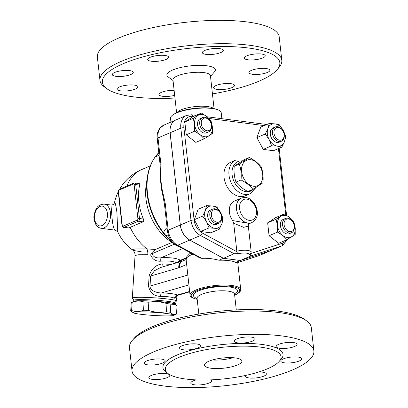 <?xml version="1.0" encoding="UTF-8"?>
<svg xmlns="http://www.w3.org/2000/svg" width="408" height="408" viewBox="0 0 408 408"><rect width="100%" height="100%" fill="white"/><g stroke="black" fill="none" stroke-linecap="round" stroke-linejoin="round"><path stroke-width="0.61" d="M261.197 166.877C262.895 171.707 263.481 177.016 262.956 182.799L252.878 189.348C250.043 185.742 246.101 182.621 241.041 179.969C241.567 174.185 240.98 168.876 239.282 164.047L249.364 157.498C254.419 160.15 258.366 163.276 261.197 166.877M250.685 159.722A13.862 9.935 66.9 0 0 243.76 178.434A13.862 9.935 66.9 0 0 262.007 180.79A13.862 9.935 66.9 0 0 250.685 159.722M249.364 157.498L244.316 159.656L234.238 166.204L239.282 164.047M234.238 166.204C233.713 171.987 234.299 177.291 235.992 182.126L241.041 179.969M235.992 182.126C238.828 185.727 242.775 188.853 247.829 191.505L252.878 189.348M212.441 93.901A89.255 24.215 173.7 0 0 276.976 69.829A89.255 24.215 173.7 0 0 248.324 47.986A89.255 24.215 173.7 0 0 141.505 57.319A89.255 24.215 173.7 0 0 106.738 88.628L104.407 86.909A91.474 24.817 -6.3 0 1 99.95 80.361L97.374 57.023A91.474 24.817 -6.3 0 1 148.726 28.56A91.474 24.817 -6.3 0 1 246.937 21.92A91.474 24.817 -6.3 0 1 279.22 36.95L281.795 60.287A91.474 24.817 -6.3 0 1 278.878 67.646L276.976 69.834M211.936 48.715A10.531 2.856 -6.3 0 1 223.293 50.332A10.531 2.856 -6.3 0 1 213.71 54.264A10.531 2.856 -6.3 0 1 202.353 52.647A10.531 2.856 -6.3 0 1 211.936 48.715M150.164 57.314A10.531 2.856 -6.3 0 1 161.614 55.284A10.531 2.856 -6.3 0 1 168.642 57.191A10.531 2.856 -6.3 0 1 166.178 59.384A10.531 2.856 -6.3 0 1 154.724 61.414A10.531 2.856 -6.3 0 1 147.701 59.507A10.531 2.856 -6.3 0 1 150.164 57.314M112.373 74.776A10.531 2.856 -6.3 0 1 112.338 74.623A10.531 2.856 -6.3 0 1 122.211 70.661A10.531 2.856 -6.3 0 1 133.248 72.155A10.531 2.856 -6.3 0 1 133.278 72.313A10.531 2.856 -6.3 0 1 123.41 76.276A10.531 2.856 -6.3 0 1 112.373 74.776M120.707 90.872A10.531 2.856 -6.3 0 1 116.989 89.143A10.531 2.856 -6.3 0 1 122.9 85.864A10.531 2.856 -6.3 0 1 134.212 85.099A10.531 2.856 -6.3 0 1 137.929 86.833A10.531 2.856 -6.3 0 1 132.014 90.107A10.531 2.856 -6.3 0 1 120.707 90.872M174.67 95.344A10.531 2.856 -6.3 0 1 170.279 96.176A10.531 2.856 -6.3 0 1 158.921 94.559A10.531 2.856 -6.3 0 1 168.504 90.627A10.531 2.856 -6.3 0 1 174.119 90.357M232.055 87.577A10.531 2.856 -6.3 0 1 220.601 89.607A10.531 2.856 -6.3 0 1 213.578 87.7A10.531 2.856 -6.3 0 1 216.036 85.507A10.531 2.856 -6.3 0 1 227.491 83.477A10.531 2.856 -6.3 0 1 234.513 85.384A10.531 2.856 -6.3 0 1 232.055 87.577M269.841 70.115A10.531 2.856 -6.3 0 1 269.877 70.268A10.531 2.856 -6.3 0 1 260.008 74.231A10.531 2.856 -6.3 0 1 248.967 72.736A10.531 2.856 -6.3 0 1 248.936 72.578A10.531 2.856 -6.3 0 1 258.805 68.615A10.531 2.856 -6.3 0 1 269.841 70.115M261.508 54.019A10.531 2.856 -6.3 0 1 265.225 55.748A10.531 2.856 -6.3 0 1 259.315 59.027A10.531 2.856 -6.3 0 1 248.003 59.792A10.531 2.856 -6.3 0 1 244.29 58.063A10.531 2.856 -6.3 0 1 250.201 54.784A10.531 2.856 -6.3 0 1 261.508 54.019M106.738 88.628A89.255 24.215 173.7 0 0 174.971 98.037M173.038 80.549L168.05 76.867A24.393 6.62 -6.3 0 1 177.551 68.314A24.393 6.62 -6.3 0 1 206.744 65.759A24.393 6.62 -6.3 0 1 214.577 71.732L210.508 76.413M99.95 80.361A91.474 24.817 -6.3 0 1 151.302 51.898A91.474 24.817 -6.3 0 1 249.512 45.252A91.474 24.817 -6.3 0 1 281.795 60.287M176.598 112.771L172.956 79.82A18.85 5.115 -6.3 0 1 183.539 73.955A18.85 5.115 -6.3 0 1 203.776 72.583A18.85 5.115 -6.3 0 1 210.431 75.679L214.067 108.63M177.016 112.582L177.307 112.246A18.85 5.115 -6.3 0 1 207.524 106.529A18.85 5.115 -6.3 0 1 213.256 108.278L213.619 108.543M217.612 109.691L216.597 109.329A24.393 6.62 173.7 0 0 211.431 108.191A24.393 6.62 173.7 0 0 174.277 114L173.369 114.572A25.5 6.921 -6.3 0 1 212.206 108.497A25.5 6.921 -6.3 0 1 217.612 109.691A25.5 6.921 -6.3 0 1 221.207 112.69L221.87 118.692M170.932 122.089L170.513 118.284A25.5 6.921 -6.3 0 1 173.369 114.572M168.81 236.283L165.638 235.217L163.684 232.841L164.404 230.377L167.045 227.567M159.038 155.04L156.494 156.56L155.295 156.815L158.804 152.888M160.176 165.322A3.325 0.903 -6.3 0 1 160.951 164.628L158.003 137.929A3.325 0.903 -6.3 0 0 157.228 138.623L160.176 165.322L160.512 175.476A63.755 45.706 66.9 0 0 160.696 182.019L161.354 187.966A63.755 45.706 66.9 0 0 162.843 195.554L164.47 204.209L167.418 230.908A3.325 0.903 -6.3 0 1 168.193 230.214L165.245 203.516A3.325 0.903 173.7 0 0 164.47 204.209M271.55 250.303A15.524 11.128 -113.1 0 1 271.514 250.318A15.524 11.128 -113.1 0 1 270.841 250.568L240.276 260.508L223.416 258.33L189.74 240.098A15.524 11.128 -113.1 0 1 180.275 225.048L170.09 132.763A15.524 11.128 -113.1 0 1 175.787 120.013A15.524 11.128 -113.1 0 1 175.822 119.998M201.868 258.371L177.659 245.264A3.325 1.719 -61.6 0 1 176.577 245.29L200.012 257.983L201.868 258.371C207.351 258.055 213.047 258.677 218.948 260.243A25.5 6.921 -6.3 0 1 229.005 260.636A25.5 6.921 -6.3 0 1 235.809 262.421L240.276 260.508M235.809 262.421L237.711 262.191L240.746 289.67A25.5 6.921 173.7 0 0 231.744 285.483A25.5 6.921 173.7 0 0 204.367 287.334A25.5 6.921 173.7 0 0 190.052 295.27A25.5 6.921 173.7 0 0 193.647 298.268L194.662 298.63A24.393 6.62 -6.3 0 1 199.747 289.619A24.393 6.62 -6.3 0 1 231.101 286.396A24.393 6.62 -6.3 0 1 236.982 293.959A24.393 6.62 -6.3 0 1 234.661 295.188M223.487 258.3L234.151 253.74L238.726 253.597C237.619 253.332 237.012 252.715 236.895 251.741L202.23 232.968A13.306 9.537 -113.1 0 1 194.116 220.07L183.926 127.786A13.306 9.537 -113.1 0 1 192.637 116.362A2.218 1.423 -82.6 0 0 191.5 114.77L186.517 115.428L175.858 119.983A15.524 11.128 66.9 0 0 170.156 132.733L180.346 225.022A15.524 11.128 66.9 0 0 189.812 240.067L223.487 258.3L240.348 260.477L270.912 250.537A15.524 11.128 66.9 0 0 271.58 250.288L282.244 245.728L287.864 239.195M236.895 251.741L233.692 223.237L243.647 227.322L248.334 226.134L251.195 252.073L250.277 254.546L249.079 254.934C250.879 255.311 251.522 255.638 251.007 255.918L281.571 245.983A15.524 11.128 66.9 0 0 282.244 245.728M240.348 260.477L251.007 255.918M233.692 223.237L232.657 220.58A13.306 9.537 -113.1 0 1 234.263 201.149L241.368 198.109A13.306 9.537 66.9 0 0 236.966 211.594A13.306 9.537 66.9 0 0 248.003 223.074A13.306 9.537 66.9 0 0 251.828 222.579C259.769 217.928 257.989 209.442 254.174 203.169C251.012 199.344 247.809 196.207 241.368 198.109M281.882 147.104L273.447 150.71L263.226 149.389L256.887 137.593L260.768 127.112L269.198 123.512L274.977 123.884L279.419 124.828L283.259 130.443A11.643 8.349 66.9 0 0 274.977 123.884A11.643 8.349 66.9 0 0 267.929 128.464A11.643 8.349 66.9 0 0 269.158 139.602A11.643 8.349 66.9 0 0 277.435 146.161A11.643 8.349 66.9 0 0 284.488 141.581A11.643 8.349 66.9 0 0 283.259 130.443L285.758 136.629L284.488 141.581L281.882 147.104L277.435 146.161L271.662 145.784L269.158 139.602L265.322 133.987L267.929 128.464L269.198 123.512M287.064 239.674L278.633 243.28L269.071 235.707L267.653 222.845L275.793 217.561L284.223 213.955L289.67 217.459A11.643 8.349 66.9 0 0 280.821 216.311A11.643 8.349 66.9 0 0 277.46 225.389A11.643 8.349 66.9 0 0 282.948 235.605A11.643 8.349 66.9 0 0 291.802 236.747A11.643 8.349 66.9 0 0 295.157 227.674L295.203 234.391L287.064 239.674L282.948 235.605L277.501 232.101L277.46 225.389L276.083 219.244L284.223 213.955M219.269 229.225L214.822 228.276A11.643 8.349 66.9 0 0 221.876 223.696L219.269 229.225L210.834 232.825L200.619 231.509L194.279 219.708L198.155 209.233L206.591 205.627L212.364 205.999A11.643 8.349 66.9 0 0 205.316 210.579A11.643 8.349 66.9 0 0 206.545 221.717A11.643 8.349 66.9 0 0 214.822 228.276L209.049 227.904L206.545 221.717L202.71 216.102L205.316 210.579L206.591 205.627M186.252 134.808L194.687 131.203L194.641 124.486A11.643 8.349 66.9 0 0 200.134 134.706A11.643 8.349 66.9 0 0 208.983 135.849A11.643 8.349 66.9 0 0 212.344 126.776A11.643 8.349 66.9 0 0 206.851 116.555L210.967 120.63L212.344 126.776L212.384 133.493L204.245 138.776L195.815 142.382L186.252 134.808L184.834 121.946L192.974 116.663L201.404 113.057L206.851 116.555A11.643 8.349 66.9 0 0 198.002 115.413A11.643 8.349 66.9 0 0 194.641 124.486L193.264 118.34L201.404 113.057M281.392 141.25L279.256 142.157A7.762 5.564 -113.1 0 1 270.305 134.263A7.762 5.564 -113.1 0 1 273.156 127.888L275.288 126.975A7.762 5.564 66.9 0 0 272.437 133.35A7.762 5.564 66.9 0 0 281.392 141.25A7.762 5.564 66.9 0 0 283.453 131.922A7.762 5.564 66.9 0 0 275.288 126.975M273.992 133.156A6.65 4.768 -113.1 0 1 280.969 128.622A6.65 4.768 -113.1 0 1 282.188 139.648A6.65 4.768 -113.1 0 1 273.992 133.156M293.785 221.529L295.157 227.674A11.643 8.349 66.9 0 0 289.67 217.459L293.785 221.529M291.49 232.754L289.359 233.667A7.762 5.564 -113.1 0 1 281.194 228.72A7.762 5.564 -113.1 0 1 283.259 219.392L285.391 218.484A7.762 5.564 66.9 0 0 283.325 227.807A7.762 5.564 66.9 0 0 291.49 232.754A7.762 5.564 66.9 0 0 294.061 224.89A7.762 5.564 66.9 0 0 287.62 218.193A7.762 5.564 66.9 0 0 285.391 218.484M288.451 218.953A6.65 4.768 -113.1 0 1 293.882 229.061A6.65 4.768 -113.1 0 1 285.126 227.934A6.65 4.768 -113.1 0 1 288.451 218.953M269.071 235.707L277.501 232.101M200.619 231.509L209.049 227.904M194.279 219.708L202.71 216.102M263.226 149.389L271.662 145.784M256.887 137.593L265.322 133.987M267.653 222.845L276.083 219.244M212.364 205.999L216.806 206.948L220.646 212.563A11.643 8.349 66.9 0 0 212.364 205.999M220.646 212.563L223.145 218.744L221.876 223.696A11.643 8.349 66.9 0 0 220.646 212.563M218.78 223.365L216.648 224.278A7.762 5.564 -113.1 0 1 208.478 219.326A7.762 5.564 -113.1 0 1 210.543 210.003L212.675 209.09A7.762 5.564 66.9 0 0 210.61 218.418A7.762 5.564 66.9 0 0 218.78 223.365A7.762 5.564 66.9 0 0 221.626 216.99A7.762 5.564 66.9 0 0 212.675 209.09M221.493 216.577A6.65 4.768 -113.1 0 1 214.516 221.111A6.65 4.768 -113.1 0 1 213.302 210.084A6.65 4.768 -113.1 0 1 221.493 216.577M184.834 121.946L193.264 118.34M204.245 138.776L200.134 134.706L194.687 131.203M208.677 131.855L206.545 132.768A7.762 5.564 -113.1 0 1 204.311 133.059A7.762 5.564 -113.1 0 1 197.87 126.358A7.762 5.564 -113.1 0 1 200.44 118.493L202.572 117.586A7.762 5.564 66.9 0 0 200.007 125.445A7.762 5.564 66.9 0 0 206.443 132.146A7.762 5.564 66.9 0 0 208.677 131.855A7.762 5.564 66.9 0 0 210.742 122.533A7.762 5.564 66.9 0 0 202.572 117.586M207.04 130.779A6.65 4.768 -113.1 0 1 201.603 120.666A6.65 4.768 -113.1 0 1 210.365 121.798A6.65 4.768 -113.1 0 1 207.04 130.779M251.828 222.579L249.686 223.497L232.657 220.58M248.334 226.134L248.334 226.129C248.243 224.986 248.696 224.109 249.686 223.497M160.696 182.019A3.325 0.342 2.4 0 1 161.094 181.973L160.951 164.628M165.245 203.516L161.721 187.619A3.325 1.413 164.2 0 0 161.354 187.966M186.191 258.289L180.555 260.697L180.433 260.279C176.97 258.162 170.508 257.326 161.043 257.774A3.325 0.612 -93.3 0 0 160.798 261.171C168.096 260.666 173.415 261.202 176.751 262.783M177.878 262.456A3.325 3.055 124.8 0 1 180.433 260.279L186.323 257.759M174.695 302.639L176.496 301.068A22.175 1.698 -176.3 0 0 176.567 300.941A22.175 1.698 -176.3 0 0 154.545 297.83A22.175 1.698 -176.3 0 0 132.309 298.1L135.048 255.459L138.531 254.77L147.808 254.74A6.65 2.836 91.6 0 0 146.875 248.88L135.619 248.962L132.773 249.385L132.524 249.941C134.288 251.359 135.13 253.2 135.048 255.459L138.531 254.77L150.618 254.959C152.638 259.478 156.029 261.548 160.798 261.171M132.309 298.1A22.175 1.698 -176.3 0 0 132.365 298.233L133.946 300.023M171.243 264.394L162.741 263.9C155.907 264.603 151.368 268.637 149.129 276.002L148.481 286.085C150.057 292.811 154.117 296.244 160.655 296.387C167.025 296.412 171.666 297.014 174.578 298.187L176.863 296.172M133.289 301.645A21.068 1.612 3.7 0 1 133.202 301.481L133.273 300.38A21.068 1.612 3.7 0 1 150.766 299.911A21.068 1.612 3.7 0 1 174.099 302.45A21.068 1.612 3.7 0 1 175.323 303.078L175.251 304.179A21.068 1.612 3.7 0 1 175.139 304.327M133.202 301.481A21.068 1.612 3.7 0 1 150.695 301.012A21.068 1.612 3.7 0 1 174.027 303.552A21.068 1.612 3.7 0 1 175.251 304.179M131.391 302.568L133.951 301.318A20.512 1.571 3.7 0 1 154.326 301.267A20.512 1.571 3.7 0 1 174.527 303.924L175.527 304.582L170.84 304.118A23.006 1.76 -176.3 0 0 166.999 303.623C161.043 301.66 154.994 301.186 148.844 302.211A23.006 1.76 -176.3 0 0 144.095 302.037C140.209 300.645 136.221 300.752 132.141 302.353A23.006 1.76 -176.3 0 0 131.391 302.568A23.006 1.76 -176.3 0 0 131.233 302.675L130.708 310.845A23.006 1.76 3.7 0 1 131.616 310.519C135.507 311.911 139.49 311.804 143.575 310.202A23.006 1.76 3.7 0 1 148.318 310.376C154.275 312.344 160.329 312.814 166.474 311.788A23.006 1.76 3.7 0 1 170.315 312.288C172.283 314.359 174.349 314.935 176.511 314.017A23.006 1.76 3.7 0 1 176.353 314.124L173.793 315.374A20.512 1.571 -176.3 0 0 153.617 312.298A20.512 1.571 -176.3 0 0 133.217 312.768A20.512 1.571 -176.3 0 0 140.255 314.216A20.512 1.571 -176.3 0 0 160.803 315.797A20.512 1.571 -176.3 0 0 173.793 315.374M176.511 314.017L177.036 305.852L175.527 304.582M166.999 303.623L166.474 311.788M170.84 304.118L170.315 312.288M133.217 312.768L130.708 310.845M148.844 302.211L148.318 310.376M144.095 302.037L143.575 310.202M132.141 302.353L131.616 310.519M117.749 231.866L117.744 231.856A46.568 46.568 0 0 0 132.524 249.941L135.196 250.782L141.224 251.746M138.735 183.671C139.567 183.442 139.873 183.916 139.643 185.089A46.568 33.385 66.9 0 0 143.392 219.03C143.897 220.366 143.749 221.304 142.953 221.855L130.157 227.327A42.075 11.414 173.7 0 0 128.78 227.939L123.537 227.409A2.218 1.423 -82.6 0 0 124.058 227.327A1.107 0.796 -113.1 0 1 123.094 226.16A1.107 0.714 97.4 0 1 122.267 225.405L118.519 191.459A1.107 0.714 97.4 0 1 119.116 190.092L133.329 184.018A1.107 0.796 -113.1 0 1 133.737 183.105L119.519 189.184A1.107 0.796 66.9 0 0 119.116 190.092M104.254 204.138C96.941 204.382 95.523 209.503 94.156 214.96C93.468 217.862 94.146 221.264 96.191 225.16C96.926 226.588 98.573 227.644 101.128 228.332A12.194 7.834 -82.6 0 0 110.507 212.889A12.194 7.834 -82.6 0 0 104.254 204.138L110.961 205.005L111.69 213.042C112.368 223.854 113.597 229.566 115.372 230.168L117.744 231.856L116.902 212.15C115.77 204.75 114.974 201.557 114.505 202.572L114.505 202.572A46.568 46.568 0 0 1 118.269 191.765M171.895 242.454L155.417 249.502L146.875 248.88A46.568 33.385 66.9 0 1 130.157 227.327M155.586 156.346C151.246 162.226 148.471 169.279 147.273 177.5L146.115 185.502A46.568 33.385 66.9 0 0 169.835 240.985L175.659 245.137A3.325 3.07 -54 0 0 177.286 245.677M155.417 249.502L152.169 252.414L150.618 254.959M162.741 263.9A3.325 0.913 -89.4 0 0 163.246 266.735M176.909 295.621L176.827 296.254L178.046 295.229L177.419 295.02A3.325 2.968 -68.1 0 0 174.578 298.187M149.129 276.002L150.654 276.022L154.479 270.718L160.726 267.475L182.447 261.115A7.762 5.564 66.9 0 0 179.607 267.485L186.65 264.476M189.628 291.445L177.419 295.02C174.063 293.75 168.728 293.061 161.405 292.949A3.325 0.913 -89.4 0 0 160.655 296.387M148.481 286.085L150.006 286.105L150.654 276.022L178.735 267.801A15.524 9.971 -82.6 0 0 179.607 267.485M188.904 284.901L161.405 292.949C156.871 292.908 150.078 290.858 150.006 286.105L187.818 275.033M182.606 248.554L161.043 257.774C156.239 258.386 153.255 257.03 152.087 253.705L151.358 253.705M147.273 177.5A57.227 41.024 66.9 0 0 173.895 243.775A3.325 1.392 -51.4 0 0 174.451 243.887M173.895 243.775L175.659 245.137M182.029 248.243L175.792 245.234M236.982 293.959L237.889 293.383A25.5 6.921 173.7 0 0 240.746 289.67M197.191 299.324A24.393 6.62 -6.3 0 1 194.662 298.63M197.161 299.064L194.504 297.1A22.175 6.018 -6.3 0 1 203.143 289.323A22.175 6.018 -6.3 0 1 229.684 287.002A22.175 6.018 -6.3 0 1 236.798 292.434L234.636 294.928M198.818 314.058L197.084 298.335A18.85 5.115 -6.3 0 1 207.662 292.47A18.85 5.115 -6.3 0 1 227.899 291.098A18.85 5.115 -6.3 0 1 234.554 294.199L236.288 309.917M306.852 321.05L304.521 319.331A89.255 24.215 173.7 0 0 277.369 311.049A89.255 24.215 173.7 0 0 134.283 338.125L132.381 340.313A91.474 24.817 -6.3 0 1 279.021 312.564A91.474 24.817 -6.3 0 1 306.852 321.05A91.474 24.817 -6.3 0 1 311.309 327.599L313.885 350.931A91.474 24.817 -6.3 0 1 225.685 385.637A91.474 24.817 -6.3 0 1 132.039 371.01A91.474 24.817 -6.3 0 1 183.386 342.547A91.474 24.817 -6.3 0 1 281.602 335.901A91.474 24.817 -6.3 0 1 313.885 350.931M243.79 337.243A10.531 2.856 -6.3 0 1 255.148 338.859A10.531 2.856 -6.3 0 1 245.565 342.786A10.531 2.856 -6.3 0 1 234.207 341.17A10.531 2.856 -6.3 0 1 243.79 337.243M279.857 348.315A10.531 2.856 -6.3 0 1 276.14 346.586A10.531 2.856 -6.3 0 1 282.055 343.306A10.531 2.856 -6.3 0 1 293.362 342.541A10.531 2.856 -6.3 0 1 297.08 344.275A10.531 2.856 -6.3 0 1 291.169 347.55A10.531 2.856 -6.3 0 1 279.857 348.315M280.821 361.259A10.531 2.856 -6.3 0 1 280.791 361.106A10.531 2.856 -6.3 0 1 290.659 357.143A10.531 2.856 -6.3 0 1 301.696 358.637A10.531 2.856 -6.3 0 1 301.731 358.795A10.531 2.856 -6.3 0 1 291.853 362.758A10.531 2.856 -6.3 0 1 280.821 361.259M258.682 372.014A10.531 2.856 -6.3 0 1 266.368 373.912A10.531 2.856 -6.3 0 1 263.905 376.1A10.531 2.856 -6.3 0 1 252.455 378.134A10.531 2.856 -6.3 0 1 245.427 376.222A10.531 2.856 -6.3 0 1 245.728 375.416M210.967 379.863A10.531 2.856 -6.3 0 1 211.716 380.771A10.531 2.856 -6.3 0 1 202.133 384.698A10.531 2.856 -6.3 0 1 190.776 383.081A10.531 2.856 -6.3 0 1 196.289 379.904M166.061 373.626A10.531 2.856 -6.3 0 1 169.779 375.355A10.531 2.856 -6.3 0 1 163.868 378.634A10.531 2.856 -6.3 0 1 152.561 379.399A10.531 2.856 -6.3 0 1 148.844 377.665A10.531 2.856 -6.3 0 1 154.754 374.391A10.531 2.856 -6.3 0 1 166.061 373.626M165.102 360.682A10.531 2.856 -6.3 0 1 165.133 360.835A10.531 2.856 -6.3 0 1 155.264 364.798A10.531 2.856 -6.3 0 1 144.228 363.304A10.531 2.856 -6.3 0 1 144.192 363.145A10.531 2.856 -6.3 0 1 154.071 359.183A10.531 2.856 -6.3 0 1 165.102 360.682M198.033 347.907A10.531 2.856 -6.3 0 1 186.578 349.942A10.531 2.856 -6.3 0 1 179.556 348.029A10.531 2.856 -6.3 0 1 182.014 345.841A10.531 2.856 -6.3 0 1 193.469 343.806A10.531 2.856 -6.3 0 1 200.491 345.719A10.531 2.856 -6.3 0 1 198.033 347.907M260.513 347.137A58.211 15.79 -6.3 0 1 281.056 356.704A58.211 15.79 -6.3 0 1 224.925 378.787A58.211 15.79 -6.3 0 1 165.337 369.48A58.211 15.79 -6.3 0 1 198.013 351.365A58.211 15.79 -6.3 0 1 260.513 347.137M132.039 371.01L129.464 347.672A91.474 24.817 -6.3 0 1 132.381 340.313M211.114 368.256A18.85 5.115 -6.3 0 1 204.459 365.16A18.85 5.115 -6.3 0 1 222.635 358.01A18.85 5.115 -6.3 0 1 241.929 361.024A18.85 5.115 -6.3 0 1 231.351 366.889A18.85 5.115 -6.3 0 1 211.114 368.256M212.41 359.989A18.85 5.115 173.7 0 0 233.039 357.709M218.948 260.243L223.416 258.33M253.776 188.807A16.075 11.526 -113.1 0 1 246.029 191.704A16.075 11.526 -113.1 0 1 232.137 174.986A16.075 11.526 -113.1 0 1 242.25 160.9M243.902 159.9L235.717 160.109A18.294 13.117 66.9 0 0 229.663 178.648A18.294 13.117 66.9 0 0 244.841 194.432A18.294 13.117 66.9 0 0 250.104 193.754L256.199 187.328M250.104 193.754L245.126 195.881A18.294 13.117 -113.1 0 1 239.868 196.559A18.294 13.117 -113.1 0 1 224.686 180.775A18.294 13.117 -113.1 0 1 230.744 162.236L235.717 160.109M156.769 154.882A57.808 41.443 -113.1 0 1 158.773 152.638M172.921 242.52A57.808 41.443 -113.1 0 1 165.638 235.217M163.684 232.841A57.808 41.443 -113.1 0 1 155.295 156.815M270.841 250.568L258.759 255.734L237.752 262.563L259.427 255.484A15.524 11.128 -113.1 0 1 258.759 255.734A3.325 2.315 72 0 1 258.621 255.785A3.325 2.315 72 0 1 258.483 255.826M249.079 254.934A7.762 2.106 173.7 0 0 246.488 253.159A7.762 2.106 173.7 0 0 238.726 253.597M202.23 232.968A2.218 1.147 118.4 0 1 200.476 235.508L234.151 253.74M194.116 220.07A2.218 0.602 173.7 0 0 191.01 220.463A15.524 11.128 66.9 0 0 200.476 235.508L189.812 240.067M183.926 127.786A2.218 0.602 173.7 0 0 180.821 128.178L191.01 220.463L180.346 225.022M186.517 115.428A15.524 11.128 66.9 0 0 180.821 128.178L170.156 132.733M265.736 124.991A2.218 1.423 -82.6 0 0 264.833 124.241L207.147 116.79M192.637 116.362L193.428 116.464M209.018 118.478L264.277 125.618M278.45 148.573L285.763 214.822M286.207 240.042A13.306 9.537 -113.1 0 1 282.219 243.301A2.218 1.545 72 0 1 281.571 245.983L270.912 250.537M282.219 243.301L251.007 253.45M249.191 220.346A11.087 7.951 -113.1 0 1 240.134 203.49A11.087 7.951 -113.1 0 1 254.735 205.377A11.087 7.951 -113.1 0 1 249.191 220.346M251.195 252.073A9.981 2.708 173.7 0 0 236.778 251.201M170.09 132.763L158.003 137.929A15.524 11.128 -113.1 0 1 163.705 125.179L175.787 120.013M189.74 240.098L177.659 245.264A15.524 11.128 -113.1 0 1 168.193 230.214L180.275 225.048M161.721 187.619L161.094 181.973M119.687 189.113A46.568 46.568 0 0 1 141.729 169.544A46.568 33.385 66.9 0 0 126.965 186.002M128.78 227.939L124.058 227.327L138.271 221.253A2.218 1.423 -82.6 0 0 139.459 218.525L135.711 184.579A2.218 1.423 -82.6 0 0 134.574 182.988L133.737 183.105M123.537 227.409C122.874 227.501 122.369 226.909 122.007 225.634A1.107 0.301 -6.3 0 1 122.267 225.405M122.007 225.634L118.259 191.689A1.107 0.301 -6.3 0 1 118.519 191.459M133.329 184.018A1.107 0.714 97.4 0 1 134.156 184.773A1.107 0.301 -6.3 0 1 135.711 184.579L139.643 185.089M134.156 184.773L137.904 218.719A1.107 0.301 -6.3 0 1 139.459 218.525L143.392 219.03M137.904 218.719A1.107 0.714 97.4 0 1 137.312 220.08A1.107 0.796 66.9 0 0 138.271 221.253L142.953 221.855M137.312 220.08L123.094 226.16M107.401 213.282A9.981 6.411 97.4 0 1 98.721 225.649A9.981 6.411 97.4 0 1 96.895 209.115A9.981 6.411 97.4 0 1 107.401 213.282M174.333 244.193L152.087 253.705L152.169 252.414M190.052 295.27L186.13 259.738A25.5 6.921 -6.3 0 1 192.872 254.113M178.735 267.801A7.762 5.727 -106.3 0 1 182.447 261.115L186.109 259.549M280.021 360.31A60.43 16.391 173.7 0 0 261.696 344.408A60.43 16.391 173.7 0 0 187.828 351.186A60.43 16.391 173.7 0 0 167.132 372.769M191.5 114.77L196.024 115.357M266.597 124.624L264.833 124.241M279.159 148.267L286.559 215.296M259.427 255.484L271.514 250.318M157.228 138.623C156.907 135.716 157.279 133.049 158.345 130.616L159.436 128.688L163.705 125.179M176.577 245.29C171.396 242.148 168.346 237.354 167.418 230.908M180.555 260.697C179.785 261.11 179.28 261.676 179.041 262.405M176.878 296.142L176.567 300.941M118.259 191.689C117.983 191.112 118.407 190.276 119.519 189.184M139.199 183.585L134.574 182.988M141.729 169.544L150.317 165.872M110.961 205.005C112.965 205.01 114.148 204.199 114.505 202.572M101.128 228.332L115.372 230.168M178.046 295.229L189.669 291.827M156.157 155.601L158.773 152.628M186.13 259.738L186.844 256.586L189.389 253.96L190.873 253.031"/></g></svg>
